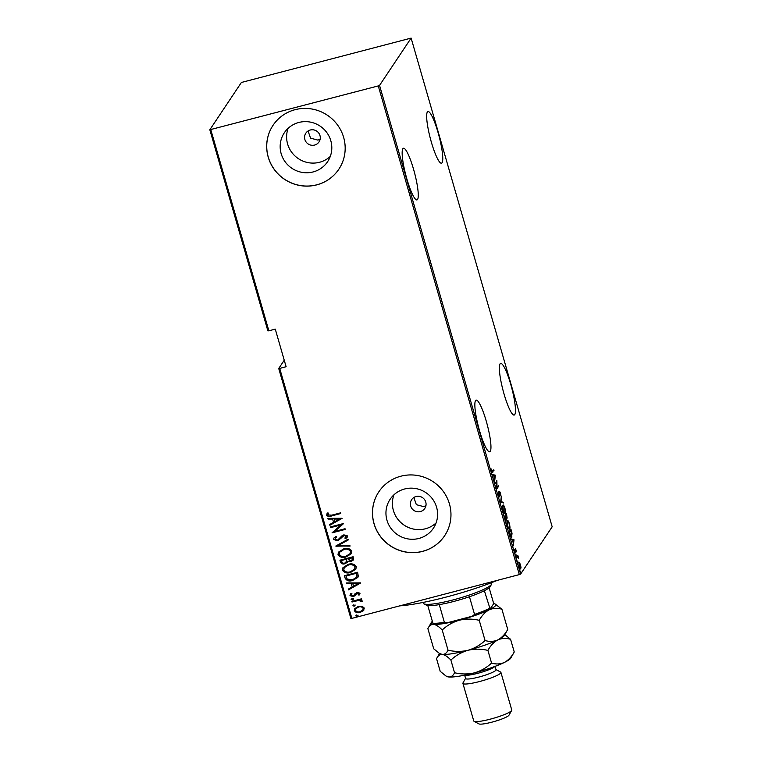 <?xml version="1.0" encoding="UTF-8"?>
<svg xmlns="http://www.w3.org/2000/svg" width="762" height="762" viewBox="0 0 762 762"><rect width="100%" height="100%" fill="white"/><g stroke="black" fill="none" stroke-linecap="round" stroke-linejoin="round"><path stroke-width="1.14" d="M479.593 430.911A26.699 4.505 75.3 0 0 489.652 451.78A26.699 4.505 75.3 0 0 486.213 420.995A26.699 4.505 75.3 0 0 476.155 400.126A26.699 4.505 75.3 0 0 479.593 430.911M406.898 179.041A26.699 4.505 75.3 0 0 416.957 199.92A26.699 4.505 75.3 0 0 413.518 169.126A26.699 4.505 75.3 0 0 403.45 148.257A26.699 4.505 75.3 0 0 406.898 179.041M431.406 142.323A26.699 4.505 75.3 0 0 441.465 163.192A26.699 4.505 75.3 0 0 438.026 132.407A26.699 4.505 75.3 0 0 427.968 111.538A26.699 4.505 75.3 0 0 431.406 142.323M504.101 394.192A26.699 4.505 75.3 0 0 514.169 415.061A26.699 4.505 75.3 0 0 510.721 384.277A26.699 4.505 75.3 0 0 500.663 363.407A26.699 4.505 75.3 0 0 504.101 394.192M314.601 145.056A7.906 7.715 -146.3 0 0 318.745 133.055A7.906 7.715 -146.3 0 0 305.857 133.14A7.906 7.715 -146.3 0 0 314.601 145.056M308.067 130.969L310.553 138.16L317.906 140.103L320.154 139.103M420.395 511.569A7.906 7.715 -146.3 0 0 424.539 499.577A7.906 7.715 -146.3 0 0 411.642 499.662A7.906 7.715 -146.3 0 0 420.395 511.569M413.861 497.491L416.347 504.682L423.701 506.625L425.948 505.625M418.91 538.448A26.022 25.365 -146.3 0 0 433.416 528.171A26.022 25.365 -146.3 0 0 432.53 498.996A26.022 25.365 -146.3 0 0 404.632 488.985A26.022 25.365 -146.3 0 0 390.125 499.272A26.022 25.365 -146.3 0 0 391.011 528.437A26.022 25.365 -146.3 0 0 418.91 538.448M393.925 494.824A26.022 25.365 -146.3 0 0 399.374 521.084A26.022 25.365 -146.3 0 0 425.367 528.79A26.022 25.365 -146.3 0 0 436.074 522.951M313.125 171.936A26.022 25.365 -146.3 0 0 327.631 161.649A26.022 25.365 -146.3 0 0 326.746 132.474A26.022 25.365 -146.3 0 0 298.847 122.463A26.022 25.365 -146.3 0 0 284.34 132.75A26.022 25.365 -146.3 0 0 285.226 161.915A26.022 25.365 -146.3 0 0 313.125 171.936M288.141 128.302A26.022 25.365 -146.3 0 0 293.589 154.572A26.022 25.365 -146.3 0 0 319.573 162.268A26.022 25.365 -146.3 0 0 330.279 156.429M316.782 184.861A39.548 38.557 -146.3 0 0 338.833 169.231A39.548 38.557 -146.3 0 0 337.48 124.901A39.548 38.557 -146.3 0 0 295.084 109.68A39.548 38.557 -146.3 0 0 273.034 125.311A39.548 38.557 -146.3 0 0 274.387 169.64A39.548 38.557 -146.3 0 0 316.782 184.861M273.063 125.273A39.548 38.557 -146.3 0 0 274.444 169.593A39.548 38.557 -146.3 0 0 316.83 184.795A39.548 38.557 -146.3 0 0 338.852 169.193M422.577 551.383A39.548 38.557 -146.3 0 0 444.617 535.753A39.548 38.557 -146.3 0 0 443.274 491.414A39.548 38.557 -146.3 0 0 400.879 476.202A39.548 38.557 -146.3 0 0 378.828 491.833A39.548 38.557 -146.3 0 0 380.171 536.162A39.548 38.557 -146.3 0 0 422.577 551.383M378.857 491.795A39.548 38.557 -146.3 0 0 380.238 536.105A39.548 38.557 -146.3 0 0 422.624 551.307A39.548 38.557 -146.3 0 0 444.646 535.715M351.863 618.382L350.882 618.458L278.73 368.475L279.711 368.398L351.863 618.382L519.322 574.605L378.276 85.916L379.552 85.392L411.118 38.1L241.392 82.467L209.826 129.769L378.276 85.916M284.245 360.207L278.73 368.475M520.389 568.833L520.789 568.728C520.503 569.366 519.998 568.681 519.274 566.661L519.036 562.661L519.713 562.794L521.008 567.261L520.608 568.881M519.036 562.661L519.713 562.794L519.16 563.27M516.617 557.346L517.865 555.469L518.674 558.375L517.703 556.889L516.807 558.022L516.617 557.346M515.55 552.85L514.617 549.707L515.588 552.126L515.522 548.85L516.541 551.659L515.722 549.516L515.674 552.879M516.122 550.069L515.407 549.592M514.874 551.431L515.588 552.126M511.273 537.029L511.902 536.867C511.54 537.867 510.883 536.953 509.911 534.133L509.216 531.714L510.931 529.142L512.035 533.286L511.607 537.115M506.225 520.103L504.739 516.188L506.454 513.626L507.149 518.141L506.53 517.817L506.397 520.132M506.844 518.217L506.539 517.617M500.644 502.025L501.386 496.081L501.005 501.615L503.168 502.263L503.387 502.996L500.644 502.025M495.338 483.641L496.862 480.393L497.014 487.651L498.367 485.623L498.567 486.299L496.853 488.871L496.691 481.613L495.338 483.641M492.157 472.354L492.833 472.173C492.662 472.992 492.29 472.688 491.7 471.249L491.357 469.068L492.652 471.478L493.795 469.763L492.462 472.545M491.661 471.107L492.652 471.478M379.552 85.392L520.608 574.091L552.174 526.79L411.118 38.1M495.348 475.164L494.662 481.279L493.738 475.355L492.662 474.364L495.395 475.336M499.567 491.557L500.51 492.814L500.805 495.271L499.777 492.214L499.805 497.005L498.7 495.5L498.396 492.585L499.605 496.329L499.691 491.452M498.777 496.586L499.605 496.329M500.31 492.995L499.434 492.309M502.815 505.301C503.196 504.406 503.882 505.282 504.873 507.94C505.587 511.121 505.682 512.94 505.158 513.388C504.768 514.283 504.082 513.398 503.091 510.702C502.396 507.559 502.301 505.758 502.815 505.301L503.082 505.082M507.292 520.827C507.673 519.922 508.359 520.798 509.349 523.456C510.064 526.647 510.159 528.457 509.635 528.904C509.254 529.809 508.559 528.914 507.568 526.228C506.873 523.084 506.778 521.275 507.292 520.827L507.559 520.598M513.998 539.763L513.302 545.878L513.331 543.239L512.378 539.953L511.312 538.963L514.045 539.934M516.007 554.641L515.988 555.193M516.303 556.012L516.055 555.527M517.808 560.88L517.789 561.432M518.112 562.251L517.855 561.765M520.732 571.005L520.703 571.557M521.027 572.376L520.779 571.891M210.807 129.692L268.862 330.803L267.872 330.879L209.826 129.769M362.064 606.238L364.312 608.057L363.36 610.705L360.169 612.4C357.673 613.21 355.721 612.629 354.32 610.667L354.663 608.705L358.416 606.333L362.064 606.238M363.95 610.01L360.169 612.4M351.815 601.342L361.464 598.818L361.655 599.494L360.236 599.865L362.264 600.98L362.131 601.732L358.597 600.446L352.006 602.018L351.815 601.342M358.121 594.827L358.931 593.341L358.226 594.684L358.931 593.341L357.397 592.865L353.263 596.608L349.987 595.627L350.806 593.627L351.834 593.855L351.158 595.303L353.016 595.951L357.054 592.35L360.016 593.198L359.731 594.331L359.093 595.084L358.121 594.827L358.826 593.484L357.292 593.017L355.359 595.189M350.263 594.227L350.806 593.627M351.834 593.855L351.158 595.303M353.882 595.513L354.959 593.769M345.11 578.129L344.414 575.701L357.616 572.252L358.311 576.434L357.854 577.415L352.701 580.434C349.32 581.654 346.786 580.892 345.11 578.129L344.548 575.672M353.444 559.927L351.082 561.318L348.024 561.184L344.995 563.756C343.033 564.394 341.547 563.899 340.538 562.27L339.938 560.184L353.139 556.736L353.397 560.003L350.987 561.47L347.92 561.337L347.548 562.194M335.842 546.011L348.072 539.191L348.282 539.925L338.414 545.43L349.853 545.373L350.063 546.106L335.842 546.011M330.537 527.628L330.346 526.952L343.548 523.504L334.651 531.457L345.053 528.733L345.243 529.409L332.051 532.857L340.919 524.913L330.537 527.628L330.47 526.923M331.699 515.169L340.481 512.874L340.671 513.55L331.756 515.884C329.708 516.846 327.993 516.636 326.603 515.264L327.584 512.978L328.717 513.131L327.974 514.969L331.699 515.169M279.711 368.398L286.121 366.722L275.272 329.127L268.862 330.803M342.033 518.274L329.86 525.266L329.641 524.532L333.565 522.341L332.613 519.065L328.07 519.084L327.86 518.351L342.033 518.274M333.604 539.515L333.899 538.048L335.813 536.41L336.671 536.896L334.966 539.172L337.633 540.106L341.986 535.8L343.872 534.848L347.491 535.905L347.234 537.162L345.834 538.505L344.843 538.086L346.11 536.172L344.119 535.505L337.814 540.782L333.604 539.515L333.947 537.972M345.986 536.953L346.205 536.029L344.119 535.505M343.7 548.859C347.091 547.726 349.815 548.449 351.853 551.031L351.368 553.66L346.1 556.936C342.7 558.07 340.004 557.336 337.995 554.717L338.471 552.164L343.7 548.859M348.177 564.375C351.577 563.242 354.292 563.966 356.33 566.547L355.844 569.176L350.577 572.462C347.186 573.586 344.481 572.853 342.471 570.243L342.948 567.68L348.177 564.375M360.683 582.882L348.501 589.874L348.291 589.14L352.206 586.95L351.263 583.663L346.72 583.692L346.51 582.959L360.683 582.882M353.311 598.961L352.406 599.923L351.111 599.532L352.015 598.57L353.225 599.389M353.406 598.808L352.501 599.77L351.196 599.094M355.111 605.199L354.206 606.161L352.911 605.771L353.816 604.809L355.025 605.638M355.206 605.047L354.301 606.009L352.997 605.333M358.035 615.315L357.13 616.277L355.835 615.896L356.74 614.934L357.95 615.753M358.13 615.172L357.226 616.134L355.921 615.458M520.608 574.091L519.322 574.605M340.643 513.436L331.851 515.731C329.813 516.693 328.089 516.493 326.707 515.122L326.603 515.264M326.707 515.122L327.012 513.683M342.062 518.36L329.86 525.266M329.956 525.123L329.765 524.466M332.613 519.065L333.565 522.341M332.708 518.912L328.07 519.084M328.174 518.941L328.003 518.351M339.519 519.027L334.166 518.903L334.813 521.646L339.519 519.027L334.07 519.055M343.567 523.599L334.651 531.457M345.215 529.295L332.051 532.857M330.632 527.485L340.919 524.913M336.604 536.858L335.223 538.153M347.272 537.086L345.834 538.505M345.929 538.363L344.995 537.962M346.034 536.877L346.205 536.029M344.214 535.362L342.557 536.458M342.662 536.315L341.547 537.848M341.643 537.696L337.814 540.782M337.909 540.639L333.699 539.363M348.263 539.848L338.414 545.43M350.025 545.963L335.89 546.183M351.415 553.583L346.1 556.936M346.196 556.793C342.805 557.927 340.1 557.184 338.09 554.574L337.995 554.717M338.09 554.574L338.518 552.088M350.063 553.631L350.606 551.269C348.977 549.107 346.777 548.478 343.995 549.383L339.804 552.088M345.91 556.26L350.015 553.707L350.51 551.421C348.882 549.25 346.672 548.621 343.9 549.535L339.757 552.164L339.338 554.336C340.928 556.546 343.119 557.184 345.91 556.26M347.596 562.118L344.995 563.756M345.091 563.613C343.129 564.242 341.643 563.747 340.633 562.127L340.538 562.27M340.633 562.127L340.062 560.146M346.519 561.918L346.491 559.079L341.586 560.356L341.767 561.508C342.252 562.956 343.262 563.48 344.805 563.08L346.777 561.137L346.386 559.222L341.481 560.508M352.177 559.889L352.073 557.613L347.748 558.87L350.768 560.803L352.13 559.965L351.977 557.765L347.748 558.87M346.872 560.984L346.577 561.842M355.892 569.1L350.577 572.462M350.682 572.31C347.282 573.443 344.576 572.7 342.567 570.09L342.471 570.243M342.567 570.09L342.995 567.604M354.54 569.147L355.082 566.785C353.454 564.623 351.253 563.994 348.482 564.909L344.291 567.614M350.387 571.786L354.492 569.224L354.987 566.938C353.358 564.766 351.158 564.147 348.377 565.052L344.233 567.68L343.814 569.852C345.405 572.062 347.596 572.7 350.387 571.786M357.902 577.339L352.701 580.434M352.796 580.282C349.415 581.511 346.881 580.739 345.215 577.977M356.568 577.301L357.045 576.215L356.549 573.138L345.958 576.024L347.215 579.101L352.501 579.758L356.521 577.377L356.454 573.281L345.958 576.024M360.712 582.968L348.501 589.874M348.605 589.721L348.415 589.074M351.263 583.663L352.206 586.95M351.358 583.521L346.72 583.692M346.815 583.549L346.643 582.959M358.159 583.625L352.816 583.511L353.463 586.254L358.159 583.625L352.72 583.654M359.778 594.255L359.093 595.084M359.188 594.941L358.264 594.693M355.825 594.389L354.673 595.941M354.778 595.798L353.263 596.608M353.358 596.465L349.987 595.627M350.082 595.484L350.911 593.474M351.93 593.703L351.263 595.16L351.93 593.703M355.006 593.703L354.616 594.36M361.626 599.38L360.236 599.865M362.198 601.58L360.988 601.618M361.14 601.018L358.597 600.446M358.702 600.294L352.006 602.018M352.111 601.866L351.949 601.304M363.998 609.933L363.464 610.553M360.264 612.257C357.769 613.058 355.825 612.477 354.425 610.524L354.32 610.667M354.425 610.524L354.711 608.638M362.874 609.819L363.217 608.219C362.121 606.704 360.617 606.247 358.692 606.857L355.864 608.686M359.959 611.734L362.826 609.886L363.122 608.362C362.026 606.847 360.521 606.4 358.597 607.009L355.816 608.762L355.511 610.352C356.568 611.876 358.054 612.343 359.959 611.734M493.224 470.611L493.986 470.44M493.233 470.64L492.128 472.297M492.795 474.821L494.595 475.364M494.757 478.031L495.043 475.745L494.014 475.431L494.528 478.088M496.795 488.013L498.567 486.299M495.148 482.984L496.691 481.613M498.815 491.747L499.758 493.014M500.653 501.929L503.168 502.263M504.644 512.921L504.463 513.483M504.958 512.712L504.711 508.235C503.892 506.006 503.32 505.254 503.006 505.978L503.253 510.416C504.073 512.674 504.644 513.445 504.958 512.712L503.996 513.083M502.558 506.092L503.225 505.797L502.472 505.997M505.158 517.665L506.339 519.341L505.749 515.645L504.739 516.217M505.816 515.903L506.949 517.465L506.473 514.56L505.225 515.788M506.12 517.731L506.949 517.465M505.168 515.579L506.054 515.845M506.473 514.56L505.92 515.388M505.511 519.598L506.339 519.341M504.873 516.665L505.397 517.598M505.749 515.645L505.111 516.607M509.121 528.437L508.94 528.999M509.445 528.228L509.187 523.761C508.368 521.532 507.806 520.779 507.482 521.494L507.74 525.932C508.559 528.199 509.121 528.961 509.445 528.228L508.473 528.609M507.035 521.618L507.702 521.313L506.949 521.513M511.397 536.4L511.197 536.981M510.273 535.286L511.712 536.191L510.95 530.076L509.226 531.733M510.95 530.076L509.588 532.124L510.54 535.219M510.731 536.581L511.712 536.191M511.445 539.429L513.245 539.963M513.407 542.63L513.693 540.344L512.655 540.039L513.169 542.696M515.217 552.402L515.903 552.231M517.303 556.317L518.065 556.146M517.312 556.346L517.884 556.422M517.122 556.622L517.769 557.841M516.474 557.593L517.703 556.889M520.256 567.452L520.036 568.928M518.284 562.851L518.96 562.994M520.598 568.061L520.417 564.947L519.236 563.337L519.427 566.433L520.598 568.061L519.703 568.366M497.529 580.301A71.19 10.411 163.9 0 1 445.96 597.122A71.19 10.411 163.9 0 1 399.783 605.857M423.081 602.428L423.291 603.171A35.595 5.201 -16.1 0 0 423.882 603.799A35.595 5.201 -16.1 0 0 453.085 599.913A35.595 5.201 -16.1 0 0 491.528 584.273A35.595 5.201 -16.1 0 0 491.69 583.425L491.48 582.692M491.528 584.273L490.185 586.654A33.614 4.915 163.9 0 1 484.365 590.721A33.614 4.915 163.9 0 1 469.449 596.741A33.614 4.915 163.9 0 1 453.866 601.418A33.614 4.915 163.9 0 1 439.274 604.628A33.614 4.915 163.9 0 1 427.787 605.514A33.614 4.915 163.9 0 1 426.291 605.095L423.882 603.799M489.137 587.807L493.385 602.513L493.376 604.142L490.128 609.019A32.433 4.743 163.9 0 1 472.288 616.21L447.284 622.754A32.433 4.743 163.9 0 1 433.549 623.802L432.892 623.183A33.614 4.915 -16.1 0 0 444.37 622.297L447.284 622.754M484.365 590.721L490.128 609.019M439.274 604.628L444.37 622.297M472.288 616.21L474.545 614.41A33.614 4.915 -16.1 0 0 489.461 608.39M469.449 596.741L474.545 614.41M427.787 605.514L432.892 623.183M495.052 666.379L496.024 669.731A15.821 2.315 163.9 0 1 478.86 677.056A15.821 2.315 163.9 0 1 465.62 678.513L464.658 675.161M495.976 669.569L500.577 672.046A19.774 2.886 163.9 0 1 500.91 672.398A19.774 2.886 163.9 0 1 479.46 681.552A19.774 2.886 163.9 0 1 462.905 683.362A19.774 2.886 163.9 0 1 463.001 682.895L465.572 678.342M511.664 710.46L508.968 715.223A15.821 2.315 163.9 0 1 491.881 722.166A15.821 2.315 163.9 0 1 478.907 723.9L474.088 721.309A19.774 2.886 -16.1 0 0 490.309 719.147A19.774 2.886 -16.1 0 0 511.664 710.46A19.774 2.886 -16.1 0 0 511.759 709.994L500.91 672.398M501.91 609.238L495.205 604.056A33.614 4.915 163.9 0 1 489.147 609.838C493.176 608.086 497.434 607.886 501.91 609.238L507.73 629.431C505.092 634.241 501.796 637.737 497.824 639.909C493.786 641.671 489.528 641.871 485.061 640.509L479.231 620.325C481.87 615.506 485.175 612.01 489.147 609.838A33.614 4.915 -16.1 0 1 459.296 620.22C465.906 618.706 472.554 618.744 479.231 620.325M485.061 640.509C480.155 645.119 474.459 648.386 467.973 650.291C474.564 648.786 481.203 648.814 487.909 650.396C490.547 645.585 493.852 642.09 497.824 639.909A33.614 4.915 163.9 0 0 504.292 635.527L507.73 629.431M442.217 630.003C447.123 625.383 452.818 622.125 459.296 620.22A33.614 4.915 163.9 0 1 433.616 624.354C436.188 624.792 439.055 626.669 442.217 630.003L448.037 650.186C446.703 653.063 444.779 654.472 442.293 654.425L439.531 653.501L433.702 648.786L427.873 628.593L431.311 622.497A33.614 4.915 163.9 0 1 432.359 621.354M514.245 651.986C511.607 656.796 508.302 660.292 504.33 662.464A33.614 4.915 163.9 0 0 510.797 658.082L514.245 651.986L510.588 639.318C506.111 637.956 501.863 638.156 497.824 639.909A33.614 4.915 163.9 0 1 467.973 650.291C461.362 651.805 454.714 651.767 448.037 650.186M427.873 628.593C429.216 625.726 431.13 624.316 433.616 624.354A33.614 4.915 163.9 0 1 431.311 622.497M446.046 676.056L446.913 676.523A33.614 4.915 163.9 0 0 448.808 676.98C451.295 677.027 453.209 675.618 454.552 672.741C461.258 674.322 467.897 674.36 474.488 672.846C480.974 670.941 486.661 667.674 491.566 663.064C496.043 664.426 500.301 664.226 504.33 662.464A33.614 4.915 163.9 0 1 474.488 672.846A33.614 4.915 163.9 0 1 448.808 676.98L446.046 676.056L440.207 671.341L436.55 658.673C437.893 655.796 439.807 654.387 442.293 654.425C444.865 654.863 447.732 656.749 450.894 660.073C455.8 655.463 461.486 652.205 467.973 650.291A33.614 4.915 163.9 0 1 442.293 654.425A33.614 4.915 163.9 0 1 440.398 653.967L439.531 653.501M493.385 603.609A33.614 4.915 163.9 0 1 495.205 604.056M510.588 639.318L504.92 634.689M436.55 658.673L439.483 653.472M454.552 672.741L450.894 660.073M491.566 663.064L487.909 650.396M462.905 683.362L473.754 720.957A19.774 2.886 -16.1 0 0 474.088 721.309M516.674 557.536L517.236 557.393M494.776 666.483A15.821 2.315 163.9 0 1 477.774 673.303A15.821 2.315 163.9 0 1 464.944 675.094M492.366 471.783L491.604 471.983M499.834 492.166L499.081 492.357M515.76 549.478L515.007 549.678M515.531 552.174L514.779 552.364"/></g></svg>
